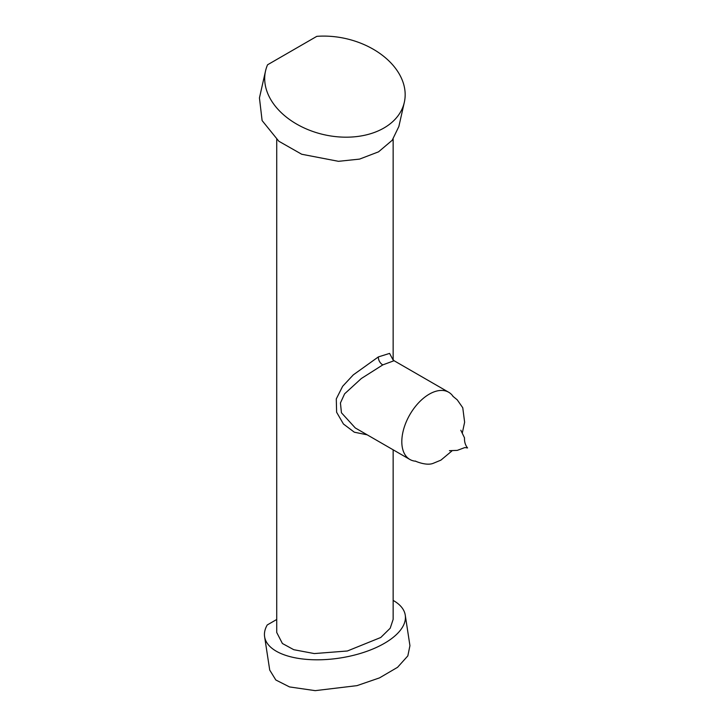 <?xml version="1.0" encoding="UTF-8"?>
<svg xmlns="http://www.w3.org/2000/svg" width="727" height="727" viewBox="0 0 727 727"><rect width="100%" height="100%" fill="white"/><g stroke="black" fill="none" stroke-linecap="round" stroke-linejoin="round"><path stroke-width="1.09" d="M415.799 461.227A38.804 22.401 -60 0 1 409.846 459.455A38.804 22.401 -60 0 1 403.903 428.357A38.804 22.401 -60 0 1 429.257 394.161A38.804 22.401 -60 0 1 448.659 392.235A38.804 22.401 -60 0 1 453.166 396.497M392.698 359.274L394.07 360.719L382.82 364.881L361.337 378.513L344.607 393.834L340.436 402.967L341.436 412.763L355.267 427.939L409.846 459.455M367.217 434.837L354.331 432.202L343.444 424.014L336.619 412.254L336.283 398.905L342.644 386.301L353.286 374.878L378.367 356.912L389.59 353.404L392.916 359.665M276.723 139.475L276.723 632.472L282.403 643.504L293.772 649.702L314.3 653.573L347.379 650.992L380.766 637.488L390.199 628.228L393.143 619.404L393.143 449.804M265.537 70.955L259.439 97.918L262.111 120.582L278.841 141.247L301.714 154.251L338.482 161.321L359.565 159.104L378.549 151.834L392.198 140.275L398.859 126.489L404.321 102.325A71.146 49.263 -167.3 0 1 356.266 136.631A71.146 49.263 -167.3 0 1 284.62 115.684A71.146 49.263 -167.3 0 1 265.537 70.955A71.146 49.263 -167.3 0 1 267.563 64.785L316.808 36.35A71.146 49.263 -167.3 0 1 385.237 57.597A71.146 49.263 -167.3 0 1 404.321 102.325M264.61 636.725L269.726 670.085L275.815 679.981L289.519 686.924L315.191 690.65L356.984 685.643L379.494 677.891L397.56 667.313L407.829 655.899L409.937 645.676L405.257 615.151A71.146 32.479 171.3 0 1 363.873 652.337A71.146 32.479 171.3 0 1 284.62 654.982A71.146 32.479 171.3 0 1 264.61 636.725A71.146 32.479 171.3 0 1 267.245 624.956L276.723 619.486M393.143 600.411A71.146 32.479 171.3 0 1 405.257 615.151M378.367 356.912A6.47 4.235 -118.7 0 0 382.82 364.881M452.767 396.16L457.238 399.841L462.763 407.747L464.626 422.205L462.354 432.801M451.83 451.031L440.916 460.136L433.083 463.381C426.267 466.043 415.262 461.136 415.299 461.045M460.818 430.22L464.517 437.899C464.317 441.798 465.325 445.151 467.561 447.959L464.871 447.55L457.274 450.377L449.44 450.695M393.143 139.021L393.143 359.956M448.659 392.235L394.07 360.719"/></g></svg>

